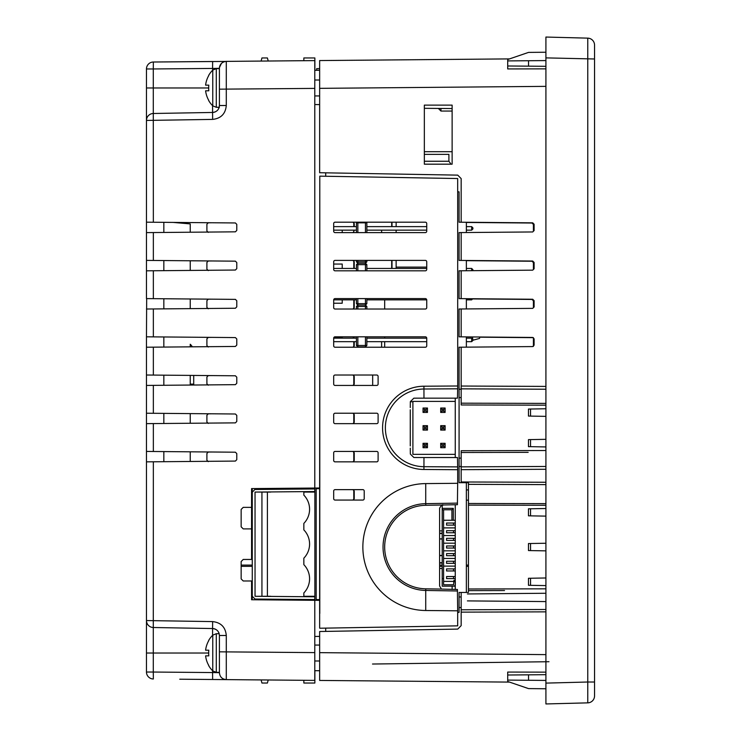<?xml version="1.0" encoding="UTF-8"?>
<svg xmlns="http://www.w3.org/2000/svg" width="741" height="741" viewBox="0 0 741 741"><rect width="100%" height="100%" fill="white"/><g stroke="black" fill="none" stroke-linecap="round" stroke-linejoin="round"><path stroke-width="1.11" d="M545.913 593.263L467.414 593.949M467.414 600.895L545.913 601.581M545.913 86.364L319.649 88.346L319.649 60.558L458.725 59.345L351.077 60.29M319.649 60.558L509.512 58.9L528.546 52.398L507.705 59.521L507.705 68.932L545.913 68.857M545.913 52.833L545.913 48.517L545.913 52.24L528.546 52.398M507.705 65.986L528.546 66.162L528.546 60.734L507.705 60.91M528.546 60.734L545.913 60.577M545.913 66.319L528.546 66.162M528.546 674.838L528.546 680.266L507.705 680.09L507.705 675.014L545.913 674.68M507.705 680.09L507.705 681.479L528.546 688.602L545.913 688.76L545.913 692.492L545.913 683.109L587.77 682.016L587.77 38.143A6.947 6.947 0 0 1 594.541 45.09L594.541 695.91A6.947 6.947 0 0 1 587.77 702.857L587.77 682.016L594.541 682.016M507.705 675.014L507.705 672.068L545.913 672.143M545.913 680.423L528.546 680.266M528.546 688.602L509.512 682.1L319.649 680.442L319.649 652.654L545.913 654.627M452.13 681.6L424.343 681.35M457.688 612.427L459.077 612.409L459.077 592.448L461.161 592.448L461.161 625.626L457.743 629.1L319.649 631.508L319.649 652.654M545.913 585.594L528.463 585.288L528.472 578.286L545.913 577.98M545.913 550.859L528.472 550.554L528.472 543.551L545.913 543.246M545.913 516.125L528.463 515.819L528.463 508.817L545.913 508.511M466.367 500.166L468.451 500.147M314.786 670.688L319.649 670.725L314.786 670.688L314.786 672.096M319.649 661L314.786 660.991M314.786 645.068L319.649 645.068M457.743 629.1L325.697 631.406L325.697 628.127M461.161 625.626L461.161 612.14L545.913 611.853M459.077 607.49L461.161 607.555M459.077 596.977L461.161 596.968M461.161 592.448L468.432 592.448M468.405 592.448L468.442 590.623L504.519 590.549M545.913 503.639L468.442 503.482L468.442 590.623M468.442 503.482A92.681 1.871 90.8 0 0 468.432 484.345L545.913 484.614M545.913 466.46L461.161 466.858L461.161 482.687L468.432 482.687L468.432 484.345M528.166 452.353L461.161 452.501L461.161 450.723L461.161 466.858M545.913 482.261L461.161 481.974L461.161 469.664L545.913 469.285M461.161 482.687L459.077 482.687L459.077 466.441L461.161 466.487M459.077 466.441L459.077 458.114L461.161 458.105M545.913 446.934L528.463 446.628L528.463 439.626L545.913 439.33M545.913 416.368L528.463 416.062L528.463 409.06L545.913 408.763M461.161 404.975L461.161 403.197L461.161 404.975L545.913 405.17M461.161 397.584L459.077 397.584L459.077 347.214L461.161 347.196L461.161 403.187L545.913 403.382M459.077 458.114L459.077 397.584M461.161 389.21L459.077 389.247M461.161 388.84L545.913 389.229M319.649 88.346L319.649 172.727L457.743 175.135L461.161 178.609L461.161 222.217L459.077 222.198L459.077 191.836L457.688 191.808M325.697 176.256L325.697 172.829M461.161 222.217L532.723 222.837L534.104 224.227L534.104 230.562L532.723 231.952L461.161 232.572L461.161 260.424L532.723 261.045L534.104 262.434L534.104 268.77L532.723 270.159L461.161 270.78L461.161 298.632L532.723 299.253L534.104 300.642L534.104 306.978L532.723 308.367L461.161 308.988L461.161 336.84L532.723 337.461L534.104 338.85L534.104 345.186L532.723 346.575L461.161 347.196M319.649 95.932L314.786 95.932M319.649 80L314.786 80.009M314.786 70.312L319.649 70.275L314.786 70.312L314.786 68.904M533.409 230.747L533.409 224.421L532.029 223.032L466.367 222.457M533.409 268.955L533.409 262.629L532.029 261.24L466.367 260.665M533.409 307.163L533.409 300.837L532.029 299.447L472.591 298.929M533.409 346.39L533.409 337.664L479.566 337.192M468.451 489.931L466.367 489.912M439.608 568.486L442.192 568.486M452.13 586.177L452.13 589.484M548.97 661.713L372.51 664.029M461.161 336.84L459.077 336.822L459.077 309.006L461.161 308.988M461.161 298.632L459.077 298.614L459.077 270.798L461.161 270.78M461.161 260.424L459.077 260.406L459.077 232.591L461.161 232.572M424.343 105.129L452.13 105.129L452.13 164.178L424.343 164.178L424.343 105.129M452.13 105.991L452.13 105.129M594.541 58.984L545.913 57.881L545.913 37.05L587.77 38.143A6.947 6.947 0 0 1 594.541 45.09M545.913 57.881L545.913 703.95L587.77 702.857M314.666 596.273L314.666 596.792L255.043 596.273L255.043 492.07L314.786 491.552L314.786 488.958L255.024 489.282L252.264 492.256L255.024 489.282M314.786 488.958L255.024 489.477M251.57 507.353L251.57 528.889L243.233 528.889L241.149 526.805L241.149 509.438L243.233 507.353L251.57 507.353L251.57 488.597L314.786 488.041L314.786 488.782L314.592 488.05M252.264 492.061L252.264 488.588M314.592 600.293L314.786 599.562L255.024 599.052L314.786 599.747L314.786 600.303L251.57 599.747L251.57 580.99L243.233 580.99L241.149 578.906L241.149 561.539L243.233 559.455L251.57 559.455L251.57 528.889M252.264 599.756L252.264 596.468M252.264 492.256L252.264 596.273L255.024 599.052M314.786 599.562L314.786 596.273M314.786 492.07L314.786 491.552M314.666 491.552L314.666 492.07M190.233 384.116L193.707 384.116L193.707 375.428L193.707 385.024M192.317 346.825A10.42 10.42 -0.2 0 0 190.233 344.259L190.233 346.844M212.584 670.725L212.584 672.559L153.294 672.041L153.294 653.034L146.468 653.034L146.468 461.847L153.35 461.791L153.294 627.507A6.947 6.947 0 0 1 146.468 620.56L146.468 672.041L153.294 672.041L153.35 678.988A6.947 6.947 0 0 1 146.468 672.041M212.584 70.275L212.584 68.441L219.41 68.329C219.808 64.134 222.105 61.818 226.292 61.383L314.786 60.605L314.786 88.392L219.41 89.17L219.41 68.644L216.289 68.644L216.289 107.288L212.76 105.843L212.76 70.099A25.12 25.12 0 0 0 208.675 75.378M219.41 68.329A6.947 6.947 0 0 1 226.292 61.383L226.292 105.509C225.505 113.836 220.957 118.467 212.639 119.403L146.468 120.44A6.947 6.947 0 0 1 153.294 113.493L212.584 112.456C216.733 111.993 219.012 109.677 219.41 105.509L219.41 89.17M146.468 461.856L146.468 451.436L235.397 452.205L236.777 453.594L236.777 459.689L235.397 461.078L153.35 461.791M163.835 461.699L163.835 451.584M146.468 423.648L146.468 413.228L235.397 413.997L236.777 415.386L236.777 421.481L235.397 422.87L146.468 423.639L146.468 451.436M163.835 423.491L163.835 413.376M146.468 385.44L146.468 375.02L235.397 375.789L236.777 377.178L236.777 383.273L235.397 384.662L146.468 385.431L146.468 413.228M163.835 385.283L163.835 375.168M146.468 347.233L146.468 336.812L235.397 337.581L236.777 338.97L236.777 345.065L235.397 346.455L146.468 347.223L146.468 375.02M163.835 347.075L163.835 336.96M146.468 336.812L146.672 298.604M163.835 308.867L163.835 298.753M146.468 270.808L146.468 260.397L146.468 270.817L146.468 260.397L235.397 261.165L236.777 262.555L236.777 268.65L235.397 270.039L146.468 270.817L146.468 298.604L235.397 299.373L236.777 300.763L236.777 306.857L235.397 308.247L146.468 309.016M163.835 270.66L163.835 260.545M146.468 260.397L146.468 222.18L235.397 222.958L236.777 224.347L236.777 230.442L235.397 231.831L146.468 232.609L146.468 68.959A6.947 6.947 0 0 1 153.35 62.012L225.486 61.438M163.835 232.452L163.835 222.337M190.233 224.606L190.233 232.22L190.233 223.902L173.218 222.42M190.233 461.467L190.233 451.815L190.233 461.467M190.233 423.259L190.233 413.608L190.233 423.259M190.233 385.051L190.233 375.4M190.233 308.636L190.233 301.865A1.389 1.389 -84.3 0 1 190.233 301.874L190.233 308.636L190.233 301.865A1.389 1.389 0 0 0 190.233 301.865L190.233 298.984M190.233 270.428L190.233 260.776L190.233 270.428M251.57 599.191L252.264 599.2M208.675 665.622A25.12 25.12 0 0 0 212.76 670.901L216.289 672.356L219.41 672.356L219.41 635.491L219.41 651.83L314.786 652.608L314.786 680.395L226.292 679.617C222.096 679.182 219.808 676.866 219.41 672.671L212.584 672.559L212.639 679.497L179.748 679.21M208.684 653.034L153.294 653.034L153.294 627.507L212.584 628.544C216.733 629.007 219.012 631.323 219.41 635.491L226.292 635.491L226.292 679.617L212.639 679.497M153.294 627.507A6.947 6.947 0 0 1 146.468 620.56L212.639 621.597C220.957 622.533 225.505 627.164 226.292 635.491M212.639 621.597L212.584 628.544A6.947 6.947 0 0 1 215.872 629.442A6.947 6.947 0 0 0 212.584 628.544L212.584 635.343M217.02 630.248A6.947 6.947 0 0 1 217.78 631.026A6.947 6.947 0 0 0 217.02 630.248M219.179 633.712A6.947 6.947 0 0 0 218.567 632.184A6.947 6.947 0 0 1 219.179 633.712L216.289 633.712L216.289 672.356M314.786 636.463L319.649 636.399M319.649 600.34L314.786 600.303L314.786 652.608M252.264 489.329L251.57 489.866M153.35 62.012L212.639 61.503L212.584 68.441L153.294 68.959L153.35 62.012A6.947 6.947 0 0 0 146.468 68.959L153.294 68.959L153.294 87.966L208.684 87.966M219.179 107.288A6.947 6.947 0 0 1 218.567 108.816M217.78 109.974A6.947 6.947 0 0 1 217.02 110.752M215.872 111.558A6.947 6.947 0 0 1 212.584 112.456L212.584 105.657M146.468 87.966L153.294 87.966L153.294 113.493A6.947 6.947 0 0 0 146.468 120.44A6.947 6.947 0 0 1 153.294 113.493L153.35 222.244M221.42 63.439L219.456 67.514M211.917 222.754L208.277 222.791L206.906 224.18L206.906 230.997L208.277 232.387M211.917 260.962L208.277 260.999L206.906 262.388L206.906 269.205L208.277 270.595M211.917 299.169L208.277 299.207L206.906 300.596L206.906 307.413L208.277 308.802M211.917 337.377L208.277 337.414L206.906 338.804L206.906 345.621L208.277 347.01M211.917 375.585L208.277 375.622L206.906 377.012L206.906 383.829L208.277 385.218M211.917 413.793L208.277 413.83L206.906 415.219L206.906 422.037L208.277 423.426M211.917 452.001L208.277 452.038L206.906 453.427L206.906 460.244L208.277 461.634M319.649 488.004L314.786 488.041L314.786 88.392M319.649 104.601L314.786 104.537M243.233 61.234L251.57 61.16M352.401 489.644A1.389 1.389 -90 0 1 353.79 491.033L353.79 498.674A1.389 1.389 -90 0 1 352.401 500.064M353.485 500.064L354.226 498.674L354.226 491.033L353.485 489.644M335.071 500.064A1.389 1.389 -90 0 1 333.682 498.674L333.682 491.033A1.389 1.389 -90 0 1 335.071 489.644L362.821 489.644A1.389 1.389 90 0 1 364.211 491.033L364.211 498.674A1.389 1.389 90 0 1 362.821 500.064L335.071 500.064A1.389 1.389 90 0 1 333.682 498.674M333.682 452.825A1.389 1.389 -90 0 1 335.071 451.436L376.715 451.436A1.389 1.389 90 0 1 378.105 452.825L378.105 460.467A1.389 1.389 90 0 1 376.715 461.856L335.071 461.856A1.389 1.389 -90 0 1 333.682 460.467L333.682 452.825A1.389 1.389 90 0 1 335.071 451.436M353.485 461.856L354.226 460.467L354.226 452.825L353.485 451.436M352.401 451.436A1.389 1.389 -90 0 1 353.79 452.825L353.79 460.467A1.389 1.389 -90 0 1 352.401 461.856M335.071 423.648A1.389 1.389 -90 0 1 333.682 422.259L333.682 414.617A1.389 1.389 -90 0 1 335.071 413.228L376.715 413.228A1.389 1.389 90 0 1 378.105 414.617L378.105 422.259A1.389 1.389 90 0 1 376.715 423.648L335.071 423.648A1.389 1.389 90 0 1 333.682 422.259M353.485 423.648L354.226 422.259L354.226 414.617L353.485 413.228M352.401 413.228A1.389 1.389 -90 0 1 353.79 414.617L353.79 422.259A1.389 1.389 -90 0 1 352.401 423.648M353.485 385.44L354.226 384.051L354.226 376.409L353.485 375.02M352.401 375.02A1.389 1.389 -90 0 1 353.79 376.409L353.79 384.051A1.389 1.389 -90 0 1 352.401 385.44M335.071 385.44A1.389 1.389 -90 0 1 333.682 384.051L333.682 376.409A1.389 1.389 -90 0 1 335.071 375.02L376.715 375.02A1.389 1.389 90 0 1 378.105 376.409L378.105 384.051A1.389 1.389 90 0 1 376.715 385.44L335.071 385.44A1.389 1.389 90 0 1 333.682 384.051M335.071 347.233A1.389 1.389 -90 0 1 333.682 345.843L333.682 338.202A1.389 1.389 90 0 1 335.071 336.812L425.343 336.812A1.389 1.389 90 0 1 426.733 338.202L426.733 345.843A1.389 1.389 90 0 1 425.343 347.233L335.071 347.233A1.389 1.389 90 0 1 333.682 345.843M356.44 338.146L333.682 338.146A1.389 1.389 -90 0 1 333.7 337.979L342.222 337.979L342.222 336.812M354.226 338.146L353.485 336.812M352.401 336.812A1.389 1.389 -90 0 1 353.79 338.146M353.79 341.675L353.79 345.843A1.389 1.389 -90 0 1 352.401 347.233M353.485 347.233L354.226 345.843L354.226 341.675M335.071 309.025A1.389 1.389 -90 0 1 333.682 307.635L333.682 299.994A1.389 1.389 90 0 1 335.071 298.604L425.343 298.604A1.389 1.389 90 0 1 426.733 299.994L426.733 307.635A1.389 1.389 90 0 1 425.343 309.025L335.071 309.025A1.389 1.389 90 0 1 333.682 307.635M353.485 309.025L354.226 307.635L354.217 299.855M353.781 299.855A1.389 1.389 -90 0 1 353.79 299.994L353.79 307.635A1.389 1.389 -90 0 1 352.401 309.025M333.682 261.786A1.389 1.389 -90 0 1 335.071 260.397L425.343 260.397A1.389 1.389 90 0 1 426.733 261.786L426.733 269.428A1.389 1.389 90 0 1 425.343 270.817L335.071 270.817A1.389 1.389 90 0 1 333.682 269.428L333.682 261.786A1.389 1.389 90 0 1 335.071 260.397M354.226 268.446L354.226 261.786L353.485 260.397M352.401 260.397A1.389 1.389 -90 0 1 353.79 261.786L353.79 268.446M352.401 222.189A1.389 1.389 -90 0 1 353.79 223.578L353.79 226.626M353.79 230.155L353.79 231.22A1.389 1.389 -90 0 1 352.401 232.609M353.485 232.609L354.226 230.155M354.226 226.626L354.226 223.578L353.485 222.189M333.682 223.578A1.389 1.389 -90 0 1 335.071 222.189L425.343 222.189A1.389 1.389 90 0 1 426.733 223.578L426.733 231.22A1.389 1.389 90 0 1 425.343 232.609L335.071 232.609A1.389 1.389 90 0 1 333.682 231.22L333.682 223.578A1.389 1.389 90 0 1 335.071 222.189M439.608 563.04L442.192 563.04M439.608 562.706L442.192 562.706M439.608 555.657L442.192 555.657M439.608 555.426L442.192 555.426M439.608 538.985L442.192 538.985M442.192 538.864L439.608 538.864M442.192 533.548L439.608 533.548M439.608 533.224L442.192 533.224M381.615 342.157L381.615 347.233M391.693 268.446L391.693 260.397M381.615 230.868L381.615 232.609M391.693 226.626L391.693 222.189M391.998 222.189L391.998 226.626M391.998 260.397L391.998 268.446M350.91 60.29L319.788 60.558M319.649 68.635L316.666 68.644L316.694 70.293M333.682 376.409A1.389 1.389 90 0 1 335.071 375.02M333.682 414.617A1.389 1.389 90 0 1 335.071 413.228M335.071 461.856A1.389 1.389 90 0 1 333.682 460.467M333.682 491.033A1.389 1.389 90 0 1 335.071 489.644M319.649 599.608L319.649 488.652L316.175 488.652L316.175 599.608L319.649 599.608L319.649 628.09L319.649 613.502M457.688 610.806L425.732 610.51L425.732 590.447L457.438 590.985A92.81 1.621 -90 0 0 457.688 610.806L457.688 625.839L319.788 628.229M457.438 590.985L457.429 589.484L441.46 589.086L439.608 586.011L439.608 508.169L441.608 505.019L457.429 504.695L457.438 503.12L425.732 503.658L425.732 483.595L457.688 483.299L457.688 466.895L423.972 466.691A38.847 38.847 90 0 1 385.376 427.844A38.847 38.847 90 0 1 423.972 389.006L457.716 388.803L457.688 178.535L319.788 176.154L319.788 613.502M425.732 610.51A63.457 63.457 90 0 1 362.858 547.053A63.457 63.457 90 0 1 425.732 483.595M441.608 505.019L425.76 505.288L425.732 503.658A43.404 43.395 -90 0 0 383.041 547.053A43.404 43.395 -90 0 0 425.732 590.447L425.76 588.826L441.46 589.086M319.788 176.154L319.649 488.652M410.273 445.943L410.273 409.754M410.282 448.148A46.507 0.815 90 0 0 410.347 454.057L413.849 457.503A38.588 0.676 0 0 0 423.972 457.53L423.935 469.488A41.635 41.635 90 0 1 382.569 427.844A41.635 41.635 90 0 1 423.935 386.209L457.688 385.996M457.66 388.803A48.285 0.843 -90 0 0 457.493 398.158L423.972 398.158L423.935 386.209M410.282 407.55A46.507 0.815 90 0 1 410.347 401.631L413.849 398.186A38.588 0.676 180 0 1 423.972 398.158M423.972 457.53L457.493 457.53A48.285 0.843 -90 0 0 457.66 466.895M457.688 483.299A92.81 1.621 -90 0 0 457.438 503.12M468.442 565.096L466.367 565.096M442.192 565.096L439.608 565.096M252.264 565.096L241.149 565.096M468.442 566.337L466.367 566.337M442.192 566.337L439.608 566.337M252.264 566.337L241.149 566.337M208.684 640.419L208.805 640.53A24.962 24.962 0 0 0 205.609 650.209L208.805 650.209A24.536 18.099 90 0 0 208.805 655.859L205.609 655.859A24.962 24.962 0 0 0 208.805 665.538L208.684 665.65M205.609 650.209L208.805 650.209M212.76 670.901L212.76 635.157A25.12 25.12 0 0 0 208.675 640.446M208.684 75.35L208.805 75.462A24.962 24.962 0 0 0 205.609 85.141L208.805 85.141A24.536 18.099 90 0 0 208.805 90.791L205.609 90.791A24.962 24.962 0 0 0 208.805 100.47L208.684 100.581M205.609 85.141L208.805 85.141M219.41 107.288L216.289 107.288M455.252 398.158L455.252 457.53M442.192 504.816L442.192 508.372L453.307 508.372L453.307 520.256L455.252 520.256L455.252 504.695L455.252 589.484M466.367 592.448L466.367 482.687M466.367 347.149L466.367 336.886M466.367 308.941L466.367 298.679M466.367 270.734L466.367 260.471M466.367 232.526L466.367 222.263M452.13 111.057L440.96 111.057L438.348 108.436M440.96 111.057L440.96 108.455M452.13 151.692L424.343 151.692M424.343 161.251L448.898 161.251L448.898 154.369L424.343 154.369M396.139 268.446L396.139 260.397M426.733 267.121L396.139 267.121M448.851 161.251A27.528 27.528 0 0 1 450.982 164.178M396.139 232.609L396.139 230.155M396.139 226.626L396.139 222.189M479.566 336.998L479.566 338.433L472.897 340.221M472.619 339.1L472.619 336.942M439.608 530.917L442.192 530.917M455.252 454.335L412.904 454.335L412.904 401.4L455.252 401.4M427.464 447.721L427.464 443.313L423.046 443.313L423.046 447.721L427.464 447.721L426.047 446.314L424.463 446.314L423.046 447.721M424.463 446.314L424.463 444.72L423.046 443.313M427.464 443.313L426.047 444.72L426.047 446.314M424.463 444.72L426.047 444.72M445.109 447.721L445.109 443.313L440.691 443.313L440.691 447.721L445.109 447.721L443.692 446.314L442.108 446.314L440.691 447.721M442.108 446.314L442.108 444.72L440.691 443.313M445.109 443.313L443.692 444.72L443.692 446.314M442.108 444.72L443.692 444.72M427.464 430.076L427.464 425.667L423.046 425.667L423.046 430.076L427.464 430.076L426.047 428.668L424.463 428.668L423.046 430.076M424.463 428.668L424.463 427.075L423.046 425.667M427.464 425.667L426.047 427.075L426.047 428.668M424.463 427.075L426.047 427.075M445.109 430.076L445.109 425.667L440.691 425.667L440.691 430.076L445.109 430.076L443.692 428.668L442.108 428.668L440.691 430.076M442.108 428.668L442.108 427.075L440.691 425.667M445.109 425.667L443.692 427.075L443.692 428.668M442.108 427.075L443.692 427.075M427.464 412.431L427.464 408.022L423.046 408.022L423.046 412.431L427.464 412.431L426.047 411.023L424.463 411.023L423.046 412.431M424.463 411.023L424.463 409.43L423.046 408.022M427.464 408.022L426.047 409.43L426.047 411.023M424.463 409.43L426.047 409.43M445.109 412.431L445.109 408.022L440.691 408.022L440.691 412.431L445.109 412.431L443.692 411.023L442.108 411.023L440.691 412.431M442.108 411.023L442.108 409.43L440.691 408.022M445.109 408.022L443.692 409.43L443.692 411.023M442.108 409.43L443.692 409.43M442.886 504.704L442.886 505.251L442.886 504.704M442.192 505.251L442.886 505.251M442.192 508.372L442.192 578.536L443.581 578.536L443.581 509.762M443.581 578.536L443.581 584.788L453.585 584.788L453.937 580.277L455.252 580.277M442.192 578.536L442.192 586.177L453.585 586.177A1.732 1.732 0 0 0 455.326 584.445L455.326 581.666L453.937 581.666M455.252 586.177L452.473 586.177M443.581 581.389L453.937 581.389M443.581 527.898L455.252 527.898M443.581 520.256L451.917 520.256L451.917 509.762L442.192 509.762M453.307 520.256L451.917 520.256M453.307 508.372L451.917 509.762M443.581 566.105L455.252 566.105M443.581 558.464L455.252 558.464M443.581 550.822L455.252 550.822M443.581 543.181L455.252 543.181M443.581 535.539L455.252 535.539M453.52 538.318L446.573 538.318L446.573 540.402L453.52 540.402L453.52 538.318L455.252 538.318M455.252 540.402L453.52 540.402M453.52 545.96L446.573 545.96L446.573 548.044L453.52 548.044L453.52 545.96L455.252 545.96M455.252 548.044L453.52 548.044M453.52 553.601L446.573 553.601L446.573 555.685L453.52 555.685L453.52 553.601L455.252 553.601M455.252 555.685L453.52 555.685M453.52 561.243L446.573 561.243L446.573 563.327L453.52 563.327L453.52 561.243L455.252 561.243M455.252 563.327L453.52 563.327M453.52 568.884L446.573 568.884L446.573 570.968L453.52 570.968L453.52 568.884L455.252 568.884M455.252 570.968L453.52 570.968M453.52 576.526L446.573 576.526L446.573 578.61L453.52 578.61L453.52 576.526L455.252 576.526M455.252 578.61L453.52 578.61M455.252 532.76L446.573 532.76L446.573 530.676L453.52 530.676L453.52 532.76M455.252 530.676L453.52 530.676M455.252 525.119L446.573 525.119L446.573 523.035L453.52 523.035L453.52 525.119M455.252 523.035L453.52 523.035M384.672 299.855L384.672 309.025M384.672 336.812L384.672 338.146M384.672 341.675L384.672 347.233M412.904 401.761L410.347 401.761M356.44 336.812L356.44 345.473L357.857 346.881L365.443 346.881L366.851 345.473L357.857 345.473L357.857 336.812M365.443 346.881L365.443 336.812M357.857 346.881L357.857 345.473L356.44 345.473M366.851 345.473L366.851 336.812M357.857 309.025L357.857 306.468L366.851 306.468L365.443 305.06L365.443 303.653L357.857 303.653L357.857 298.604M365.443 309.025L365.443 305.06L366.851 303.653L365.443 303.653L365.443 298.604M356.44 306.468L357.857 306.468L357.857 305.06L356.44 306.468L356.44 309.025M356.44 298.604L356.44 303.653L357.857 305.06L365.443 305.06M366.851 309.025L366.851 306.468M357.857 305.06L357.857 303.653L356.44 303.653M366.851 303.653L366.851 298.604M357.857 270.817L357.857 264.657L366.851 264.657L365.443 263.24L365.443 261.832L357.857 261.832L357.857 260.397M365.443 270.817L365.443 263.24L366.851 261.832L365.443 261.832L365.443 260.397M356.44 264.657L357.857 264.657L357.857 263.24L356.44 264.657L356.44 270.817M356.44 260.397L356.44 261.832L357.857 263.24L365.443 263.24M366.851 270.817L366.851 264.657M357.857 263.24L357.857 261.832L356.44 261.832M366.851 261.832L366.851 260.397M357.857 232.609L357.857 222.837L366.851 222.837L366.202 222.189M365.443 232.609L365.443 222.189M357.088 222.189L356.44 222.837L356.44 232.609M357.857 222.189L357.857 222.837L356.44 222.837M366.851 232.609L366.851 222.837M471.665 298.725L471.665 299.855L472.786 298.734M471.665 299.855L466.367 299.855M426.723 299.855L366.851 299.855M356.44 299.855L333.691 299.855M471.665 226.626L471.665 230.155L472.897 228.923L472.897 227.867L471.665 226.626L466.367 226.626M471.665 230.155L466.367 230.155M426.733 230.155L366.851 230.155M356.44 230.155L333.682 230.155M426.733 226.626L366.851 226.626M356.44 226.626L333.682 226.626M472.897 270.678L472.897 269.687L471.665 268.446L471.665 270.687M471.665 268.446L466.367 268.446M426.733 268.446L366.851 268.446M356.44 268.446L333.682 268.446M471.665 338.146L471.665 341.675L472.897 340.443L472.897 339.378L471.665 338.146L466.367 338.146M471.665 341.675L466.367 341.675M426.733 341.675L366.851 341.675M356.44 341.675L333.682 341.675M426.733 338.146L366.851 338.146M314.869 488.041L314.869 600.303M314.869 492.07L303.847 492.07L303.847 495.136A20.294 20.294 0 0 1 303.847 523.405L303.847 529.898A20.294 20.294 0 0 1 303.847 558.168L303.847 564.661A20.294 20.294 0 0 1 303.847 592.93L303.847 596.273L314.869 596.273M258.59 596.273L270.761 596.273M270.761 492.07L261.934 492.07L261.934 596.273M261.934 492.07L258.59 492.07M267.408 492.07L267.408 596.273M342.222 268.446L342.222 264.055L333.682 264.055M333.682 303.226L342.222 303.226L342.222 299.855M342.222 232.609L342.222 230.155M314.869 670.688L314.869 683.035L303.847 683.035L303.847 680.294M268.223 679.988L267.408 683.035L261.934 683.035L261.101 679.923M303.847 60.706L303.847 57.955L314.869 57.955L314.869 70.312M261.101 61.077L261.934 57.955L267.408 57.955L268.223 61.012M545.913 609.491L461.161 609.787M530.528 585.325L530.537 578.249M530.537 550.591L530.537 543.514M530.528 515.856L530.528 508.78M468.442 588.993L545.913 588.826M545.913 505.279L468.442 505.121M461.161 450.723L545.913 450.528M530.528 446.666L530.528 439.598M530.528 416.099L530.528 409.032M461.161 386.033L545.913 386.413M219.41 105.509L226.292 105.509M212.584 112.456L212.639 119.403M153.35 232.544L153.35 260.452M153.35 270.752L153.35 298.66M153.35 308.96L153.35 336.868M153.35 347.168L153.35 375.076M153.35 385.376L153.35 413.283M153.35 423.583L153.35 451.491M425.76 505.288A41.774 41.774 -90 0 0 384.672 547.053A41.774 41.774 -90 0 0 425.76 588.826M457.688 469.701L423.935 469.488M372.677 375.02L372.677 385.44L372.667 375.02M528.463 585.288L528.472 578.286M528.472 550.554L528.472 543.551M528.463 515.819L528.463 508.817M528.463 446.638L528.463 439.626M528.463 416.072L528.463 409.06M452.13 108.556L424.343 108.316M212.76 635.157L216.289 633.712M208.675 100.554A25.12 25.12 0 0 0 212.76 105.843M212.76 70.099L216.289 68.644"/></g></svg>
